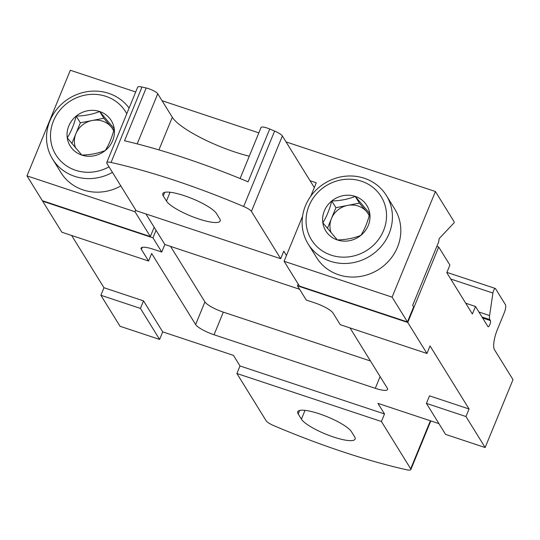 <?xml version="1.0" encoding="UTF-8"?>
<svg xmlns="http://www.w3.org/2000/svg" width="540" height="540" viewBox="0 0 540 540"><rect width="100%" height="100%" fill="white"/><g stroke="black" fill="none" stroke-linecap="round" stroke-linejoin="round"><path stroke-width="0.81" d="M490.428 320.578A3.348 0.959 108.4 0 1 489.969 324.263A3.348 0.959 108.4 0 1 488.133 326.768A3.348 0.959 108.4 0 1 487.951 326.612L475.483 306.457L472.385 313.997L446.803 272.653L449.901 265.106L438.71 247.016L407.761 322.468L426.951 353.477L430.043 345.931L469.058 408.989L465.966 416.529L485.15 447.538L513 379.64L494.451 349.663A16.733 4.793 108.4 0 1 497.441 329.4L504.252 312.802A6.689 1.917 108.4 0 0 505.447 304.702L495.49 288.61A3.348 0.959 108.4 0 0 495.308 288.454A3.348 0.959 108.4 0 0 493.979 289.818A3.348 0.959 108.4 0 0 492.925 293.031L489.598 315.562A8.363 2.396 108.4 0 0 489.827 319.599L490.428 320.578L482.612 317.979M249.271 156.209A56.889 12.697 22.3 0 1 172.3 117.268L157.748 93.751A8.35 1.863 22.3 0 0 146.185 87.973A209.142 46.67 -157.7 0 0 141.986 87.021A10.037 2.241 -157.7 0 0 137.68 87.176L106.738 162.621A10.037 2.241 22.3 0 1 111.044 162.466A209.142 46.67 22.3 0 1 243.675 206.516A10.037 2.241 22.3 0 1 251.417 211.397L280.685 258.701L283.777 251.161L286.457 255.488M314.307 187.583L282.359 135.952A10.037 2.241 -157.7 0 0 274.617 131.072A209.142 46.67 -157.7 0 0 269.744 129.013L248.083 181.825A209.142 46.67 22.3 0 0 124.524 140.785L146.185 87.973M299.592 289.258L164.849 244.505L145.942 213.948M159.611 339.417L162.702 331.877L143.519 300.868L103.964 287.726L100.872 295.272L120.056 326.281L159.611 339.417L140.42 308.408L100.872 295.272M239.996 365.965L236.905 373.511L381.416 421.504L384.514 413.964L239.996 365.965L233.442 355.367L162.702 331.877M103.964 287.726L71.624 235.467M61.857 232.22L42.667 201.211L152.955 237.836L161.75 252.052L153.387 249.271A16.733 3.733 22.3 0 0 141.102 248.09A16.733 3.733 22.3 0 0 141.372 249.392L148.567 261.016L61.857 232.22M42.815 200.846L42.667 201.211M280.685 258.701L136.168 210.708L106.9 163.397A10.037 2.241 22.3 0 1 106.738 162.621M438.925 423.617L377.96 403.367L384.514 413.964M485.15 447.538L445.601 434.403L426.411 403.394L465.966 416.529M381.416 421.504L410.69 468.815A10.037 2.241 22.3 0 1 410.846 469.591A10.037 2.241 22.3 0 1 406.539 469.746A209.142 46.67 22.3 0 1 273.915 425.695A10.037 2.241 22.3 0 1 266.173 420.815L236.905 373.511M216.5 213.57L219.699 218.741A29.282 6.534 22.3 0 1 220.165 221.009A29.282 6.534 22.3 0 1 194.657 217.526A29.282 6.534 22.3 0 1 166.455 201.056L163.256 195.885A29.282 6.534 22.3 0 1 162.79 193.617A29.282 6.534 22.3 0 1 188.305 197.1A29.282 6.534 22.3 0 1 216.5 213.57M426.951 353.477L340.24 324.675L333.045 313.051A16.733 3.733 22.3 0 0 314.638 302.832L306.268 300.051L297.473 285.836L407.761 322.468M351.452 431.676L354.652 436.84A29.282 6.534 22.3 0 1 355.118 439.115A29.282 6.534 22.3 0 1 329.603 435.632A29.282 6.534 22.3 0 1 301.408 419.162L298.208 413.991A29.282 6.534 22.3 0 1 297.743 411.723A29.282 6.534 22.3 0 1 323.251 415.206A29.282 6.534 22.3 0 1 351.452 431.676M156.053 230.297L152.955 237.836M438.71 247.016L436.833 246.395M297.473 285.836L298.195 284.074M475.483 306.457L465.71 303.21M240.111 178.531L261.056 127.46A8.35 1.863 22.3 0 1 269.744 129.013M148.567 261.016L151.659 253.476L195.629 324.54A16.733 3.733 22.3 0 0 214.043 334.76L375.293 388.314A16.733 3.733 22.3 0 0 387.572 389.495A16.733 3.733 22.3 0 0 387.308 388.199L350.008 327.922M469.058 408.989L429.509 395.847L426.411 403.394M164.849 244.505L161.75 252.052M143.519 300.868L140.42 308.408M370.474 360.997L223.324 312.127A16.733 3.733 22.3 0 1 204.917 301.901L170.579 246.409M310.075 180.745L316.271 182.804L310.743 196.27M302.562 216.223L284.087 261.272L392.094 297.142L435.416 191.511L286.045 141.905M27 175.885L135.007 211.754L150.356 236.567L42.35 200.691L27 175.885L70.322 70.254L135.716 91.975M162.067 100.724L258.842 132.867M135.007 211.754L135.729 209.993M435.416 191.511L454.019 221.582A3.348 0.959 -71.6 0 1 454.16 222.737L439.162 238.592L438.662 241.934L412.675 305.309L413.633 306.862L407.444 321.948L299.437 286.079L284.087 261.272M407.444 321.948L392.094 297.142M150.356 236.567L154.177 227.259M76.187 116.093C84.767 115.877 92.597 114.352 99.671 111.517L114.217 128.722C112.05 137.268 109.073 144.524 105.287 150.505C98.314 153.32 90.491 154.845 81.803 155.081L67.257 137.876C71.03 131.929 74.007 124.672 76.187 116.093A24.152 22.498 148.3 0 1 99.671 111.517A24.152 22.498 148.3 0 1 114.217 128.722A24.152 22.498 148.3 0 1 105.287 150.505A24.152 22.498 148.3 0 1 81.803 155.081A24.152 22.498 148.3 0 1 67.257 137.876A24.152 22.498 148.3 0 1 76.187 116.093L80.345 122.809L71.854 143.519M109.026 166.833A40.993 38.192 148.3 0 1 75.573 170.269A40.993 38.192 148.3 0 1 61.243 108.641A40.993 38.192 148.3 0 1 126.772 113.778M112.448 172.368A46.008 42.869 148.3 0 1 74.675 176.344A46.008 42.869 148.3 0 1 52.569 159.057A46.008 42.869 148.3 0 1 67.75 99.286A46.008 42.869 148.3 0 1 129.107 108.088M120.845 185.935A46.008 42.869 148.3 0 1 83.072 189.911A46.008 42.869 148.3 0 1 60.966 172.625L52.569 159.057M113.852 130.093L111.098 126.839A20.912 19.487 148.3 0 1 113.657 130.815M75.62 148.034A20.912 19.487 148.3 0 1 75.877 133.704A20.912 19.487 148.3 0 1 92.084 120.521L80.345 122.809M92.084 120.521A20.912 19.487 148.3 0 1 102.627 121.156A20.912 19.487 148.3 0 1 111.098 126.839L103.829 118.24L92.084 120.521M103.829 118.24L99.671 111.517M331.756 200.975C340.335 200.759 348.165 199.233 355.232 196.398L369.785 213.604C367.619 222.143 364.642 229.406 360.848 235.386C353.882 238.201 346.052 239.726 337.372 239.963L322.819 222.757C326.592 216.81 329.569 209.554 331.756 200.975A24.152 22.498 148.3 0 1 355.232 196.398A24.152 22.498 148.3 0 1 369.785 213.604A24.152 22.498 148.3 0 1 360.848 235.386A24.152 22.498 148.3 0 1 337.372 239.963A24.152 22.498 148.3 0 1 322.819 222.757A24.152 22.498 148.3 0 1 331.756 200.975L335.907 207.691L327.416 228.4M331.142 255.15A40.993 38.192 148.3 0 1 321.604 188.973A40.993 38.192 148.3 0 1 386.161 210.411A40.993 38.192 148.3 0 1 331.142 255.15M330.244 261.225A46.008 42.869 148.3 0 1 308.131 243.938A46.008 42.869 148.3 0 1 324.709 183.276A46.008 42.869 148.3 0 1 386.39 195.521A46.008 42.869 148.3 0 1 381.301 246.348A46.008 42.869 148.3 0 1 330.244 261.225M386.39 195.521L394.781 209.088A46.008 42.869 148.3 0 1 389.698 259.916A46.008 42.869 148.3 0 1 338.634 274.793A46.008 42.869 148.3 0 1 316.528 257.506L308.131 243.938M369.421 214.974L366.667 211.721A20.912 19.487 148.3 0 1 369.225 215.696M331.182 232.916A20.912 19.487 148.3 0 1 331.445 218.585A20.912 19.487 148.3 0 1 347.652 205.403L335.907 207.691M347.652 205.403A20.912 19.487 148.3 0 1 358.195 206.037A20.912 19.487 148.3 0 1 366.667 211.721L359.39 203.121L347.652 205.403M359.39 203.121L355.232 196.398M141.986 87.021L111.044 162.466M274.617 131.072L243.675 206.516M282.359 135.952L251.417 211.397M430.387 420.782L410.69 468.815M489.827 319.599L482.011 317.007M489.598 315.562L478.926 312.019M492.925 293.031L450.745 279.025M204.917 301.901L195.629 324.54M142.202 247.361L141.372 249.392M380.106 376.569L375.293 388.314M223.324 312.127L214.043 334.76M157.748 93.751L137.187 143.89M172.3 117.268L158.922 149.891M166.455 201.056L170.066 192.254M163.256 195.885L164.714 192.328M301.408 419.162L305.019 410.36M298.208 413.991L299.666 410.434M430.812 420.923L410.846 469.591M495.308 288.454L446.918 272.383"/></g></svg>
